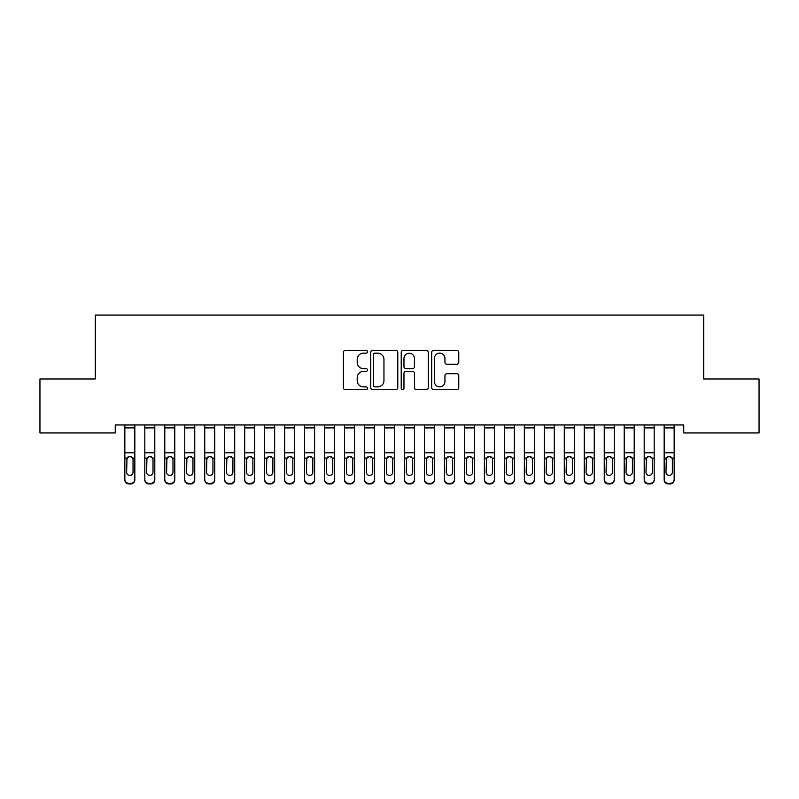 <?xml version="1.0" encoding="UTF-8"?>
<svg xmlns="http://www.w3.org/2000/svg" width="799" height="799" viewBox="0 0 799 799"><rect width="100%" height="100%" fill="white"/><g stroke="black" fill="none" stroke-linecap="round" stroke-linejoin="round"><path stroke-width="1.2" d="M367.54 351.78A1.368 1.368 0 0 0 366.172 350.411L345.338 350.411A1.958 1.958 0 0 0 343.38 352.369L343.38 387.665A1.958 1.958 0 0 0 345.338 389.622L366.172 389.622A1.368 1.368 0 0 0 367.54 388.254A1.368 1.368 0 0 0 366.172 386.876L363.475 386.876A6.272 6.272 0 0 1 357.203 380.604L357.203 377.667A6.272 6.272 0 0 1 363.475 371.385L366.172 371.385A1.368 1.368 0 0 0 367.54 370.017A1.368 1.368 0 0 0 366.172 368.649L363.475 368.649A6.272 6.272 0 0 1 357.203 362.366L357.203 359.43A6.272 6.272 0 0 1 363.475 353.158L366.172 353.158A1.368 1.368 0 0 0 367.54 351.78M456.798 364.234A1.958 1.958 0 0 0 458.766 362.277L458.766 352.369A1.958 1.958 0 0 0 456.798 350.411L433.667 350.411A1.958 1.958 0 0 0 431.7 352.369L431.7 387.665A1.958 1.958 0 0 0 433.667 389.622L456.798 389.622A1.958 1.958 0 0 0 458.766 387.665L458.766 375.7A1.958 1.958 0 0 0 456.798 373.742L446.901 373.742A1.958 1.958 0 0 0 444.943 375.7L444.943 381.632A5.243 5.243 0 0 1 439.69 386.876A5.243 5.243 0 0 1 434.446 381.632L434.446 358.401A5.243 5.243 0 0 1 439.69 353.158A5.243 5.243 0 0 1 444.943 358.401L444.943 362.277A1.958 1.958 0 0 0 446.901 364.234L456.798 364.234M683.744 424.948L115.256 424.948L115.256 432.938L39.95 432.938L39.95 379.006L95.281 379.006L95.281 315.086L703.719 315.086L703.719 379.006L759.05 379.006L759.05 432.938L683.744 432.938L683.744 424.948M397.782 352.369A1.958 1.958 0 0 0 395.825 350.411L372.684 350.411A1.958 1.958 0 0 0 370.726 352.369L370.726 387.665A1.958 1.958 0 0 0 372.684 389.622L395.825 389.622A1.958 1.958 0 0 0 397.782 387.665L397.782 352.369M403.175 350.411L426.316 350.411A1.958 1.958 0 0 1 428.274 352.369L428.274 387.665A1.958 1.958 0 0 1 426.316 389.622L416.409 389.622A1.958 1.958 0 0 1 414.451 387.665L414.451 373.353A1.958 1.958 0 0 0 412.494 371.385L405.922 371.385A1.958 1.958 0 0 0 403.964 373.353L403.964 388.254A1.368 1.368 0 0 1 402.586 389.622A1.368 1.368 0 0 1 401.218 388.254L401.218 352.369A1.958 1.958 0 0 1 403.175 350.411M374.841 353.158A1.368 1.368 0 0 0 373.473 354.526L373.473 385.508A1.368 1.368 0 0 0 374.841 386.876L377.687 386.876A6.272 6.272 0 0 0 383.959 380.604L383.959 359.43A6.272 6.272 0 0 0 377.687 353.158L374.841 353.158M414.451 358.501A5.243 5.243 0 0 0 409.208 353.258A5.243 5.243 0 0 0 403.964 358.501L403.964 366.681A1.958 1.958 0 0 0 405.922 368.649L412.494 368.649A1.958 1.958 0 0 0 414.451 366.681L414.451 358.501M124.844 427.904L134.831 427.904L134.831 424.988L124.844 424.988L124.844 479.37A3.995 3.965 -0 0 0 128.839 483.335L130.836 483.335A3.995 3.965 -0 0 0 134.831 479.37L134.831 479.949A3.995 3.965 180 0 1 130.836 483.914L130.836 483.335M134.831 458.676L134.831 479.949M133.034 472.229L133.034 459.575L133.034 472.229A3.196 3.176 180 0 1 129.838 475.405A3.196 3.176 180 0 0 133.034 472.229M126.641 472.798L126.641 472.229A3.196 3.176 180 0 0 129.838 475.405M128.17 456.828L126.641 459.275M131.505 456.828L129.838 456.359L132.684 458.097L133.034 459.575M134.831 427.904L134.831 479.37M128.839 483.335L128.839 483.914L130.836 483.914M128.839 483.914A3.995 3.965 180 0 1 124.844 479.949M124.844 458.097L126.991 458.097L126.641 472.229M126.991 458.097L129.838 456.359M144.819 458.676L144.819 479.37A3.995 3.965 -0 0 0 148.814 483.335L150.811 483.335A3.995 3.965 -0 0 0 154.806 479.37L154.806 479.949A3.995 3.965 180 0 1 150.811 483.914L150.811 483.335M153.008 472.229L153.008 459.575L153.008 472.229A3.196 3.176 180 0 1 149.812 475.405A3.196 3.176 180 0 0 153.008 472.229M146.617 472.798L146.617 472.229A3.196 3.176 180 0 0 149.812 475.405M148.145 456.828L146.617 459.275M151.48 456.828L149.812 456.359L152.659 458.097L153.008 459.575M164.794 458.676L164.794 479.37A3.995 3.965 -0 0 0 168.789 483.335L170.786 483.335A3.995 3.965 -0 0 0 174.781 479.37L174.781 479.949A3.995 3.965 180 0 1 170.786 483.914L170.786 483.335M172.983 472.229L172.983 459.575L172.983 472.229A3.196 3.176 180 0 1 169.787 475.405A3.196 3.176 180 0 0 172.983 472.229M166.592 472.798L166.592 472.229A3.196 3.176 180 0 0 169.787 475.405M168.12 456.828L166.592 459.275M171.455 456.828L169.787 456.359L172.634 458.097L172.983 459.575M144.819 479.37L144.819 424.988L154.806 424.988L154.806 479.37M148.814 483.335L148.814 483.914L150.811 483.914M148.814 483.914A3.995 3.965 180 0 1 144.819 479.949M144.819 458.097L146.966 458.097L146.617 472.229M146.966 458.097L149.812 456.359M164.794 479.37L164.794 424.988L174.781 424.988L174.781 479.37M168.789 483.335L168.789 483.914L170.786 483.914M168.789 483.914A3.995 3.965 180 0 1 164.794 479.949M164.794 458.097L166.941 458.097L166.592 472.229M166.941 458.097L169.787 456.359M184.769 458.676L184.769 479.37A3.995 3.965 -0 0 0 188.764 483.335L190.761 483.335A3.995 3.965 -0 0 0 194.756 479.37L194.756 479.949A3.995 3.965 180 0 1 190.761 483.914L190.761 483.335M192.958 472.229L192.958 459.575L192.958 472.229A3.196 3.176 180 0 1 189.763 475.405A3.196 3.176 180 0 0 192.958 472.229M186.567 472.798L186.567 472.229A3.196 3.176 180 0 0 189.763 475.405M188.095 456.828L186.567 459.275M191.43 456.828L189.763 456.359L192.609 458.097L192.958 459.575M204.744 458.676L204.744 479.37A3.995 3.965 -0 0 0 208.739 483.335L210.736 483.335A3.995 3.965 -0 0 0 214.731 479.37L214.731 479.949A3.995 3.965 180 0 1 210.736 483.914L210.736 483.335M212.933 472.229L212.933 459.575L212.933 472.229A3.196 3.176 180 0 1 209.738 475.405A3.196 3.176 180 0 0 212.933 472.229M206.542 472.798L206.542 472.229A3.196 3.176 180 0 0 209.738 475.405M208.07 456.828L206.542 459.275M211.405 456.828L209.738 456.359L212.584 458.097L212.933 459.575M184.769 479.37L184.769 424.988L194.756 424.988L194.756 479.37M188.764 483.335L188.764 483.914L190.761 483.914M188.764 483.914A3.995 3.965 180 0 1 184.769 479.949M184.769 458.097L186.916 458.097L186.567 472.229M186.916 458.097L189.763 456.359M204.744 479.37L204.744 424.988L214.731 424.988L214.731 479.37M208.739 483.335L208.739 483.914L210.736 483.914M208.739 483.914A3.995 3.965 180 0 1 204.744 479.949M204.744 458.097L206.891 458.097L206.542 472.229M206.891 458.097L209.738 456.359M224.719 458.676L224.719 479.37A3.995 3.965 -0 0 0 228.714 483.335L230.711 483.335A3.995 3.965 -0 0 0 234.706 479.37L234.706 479.949A3.995 3.965 180 0 1 230.711 483.914L230.711 483.335M232.909 472.229L232.909 459.575L232.909 472.229A3.196 3.176 180 0 1 229.713 475.405A3.196 3.176 180 0 0 232.909 472.229M226.517 472.798L226.517 472.229A3.196 3.176 180 0 0 229.713 475.405M228.045 456.828L226.517 459.275M231.38 456.828L229.713 456.359L232.559 458.097L232.909 459.575M224.719 479.37L224.719 424.988L234.706 424.988L234.706 479.37M228.714 483.335L228.714 483.914L230.711 483.914M228.714 483.914A3.995 3.965 180 0 1 224.719 479.949M224.719 458.097L226.866 458.097L226.517 472.229M226.866 458.097L229.713 456.359M244.694 458.676L244.694 479.37A3.995 3.965 -0 0 0 248.689 483.335L250.686 483.335A3.995 3.965 -0 0 0 254.681 479.37L254.681 479.949A3.995 3.965 180 0 1 250.686 483.914L250.686 483.335M252.883 472.229L252.883 459.575L252.883 472.229A3.196 3.176 180 0 1 249.688 475.405A3.196 3.176 180 0 0 252.883 472.229M246.492 472.798L246.492 472.229A3.196 3.176 180 0 0 249.688 475.405M248.02 456.828L246.492 459.275M251.355 456.828L249.688 456.359L252.534 458.097L252.883 459.575M244.694 479.37L244.694 424.988L254.681 424.988L254.681 479.37M248.689 483.335L248.689 483.914L250.686 483.914M248.689 483.914A3.995 3.965 180 0 1 244.694 479.949M244.694 458.097L246.841 458.097L246.492 472.229M246.841 458.097L249.688 456.359M264.669 458.676L264.669 479.37A3.995 3.965 -0 0 0 268.664 483.335L270.661 483.335A3.995 3.965 -0 0 0 274.656 479.37L274.656 479.949A3.995 3.965 180 0 1 270.661 483.914L270.661 483.335M272.858 472.229L272.858 459.575L272.858 472.229A3.196 3.176 180 0 1 269.663 475.405A3.196 3.176 180 0 0 272.858 472.229M266.466 472.798L266.466 472.229A3.196 3.176 180 0 0 269.663 475.405M267.995 456.828L266.466 459.275M271.33 456.828L269.663 456.359L272.509 458.097L272.858 459.575M264.669 479.37L264.669 424.988L274.656 424.988L274.656 479.37M268.664 483.335L268.664 483.914L270.661 483.914M268.664 483.914A3.995 3.965 180 0 1 264.669 479.949M264.669 458.097L266.816 458.097L266.466 472.229M266.816 458.097L269.663 456.359M284.644 458.676L284.644 479.37A3.995 3.965 -0 0 0 288.639 483.335L290.636 483.335A3.995 3.965 -0 0 0 294.631 479.37L294.631 479.949A3.995 3.965 180 0 1 290.636 483.914L290.636 483.335M292.834 472.229L292.834 459.575L292.834 472.229A3.196 3.176 180 0 1 289.637 475.405A3.196 3.176 180 0 0 292.834 472.229M286.442 472.798L286.442 472.229A3.196 3.176 180 0 0 289.637 475.405M287.97 456.828L286.442 459.275M291.305 456.828L289.637 456.359L292.484 458.097L292.834 459.575M284.644 479.37L284.644 424.988L294.631 424.988L294.631 479.37M288.639 483.335L288.639 483.914L290.636 483.914M288.639 483.914A3.995 3.965 180 0 1 284.644 479.949M284.644 458.097L286.791 458.097L286.442 472.229M286.791 458.097L289.637 456.359M304.619 458.676L304.619 479.37A3.995 3.965 -0 0 0 308.614 483.335L310.611 483.335A3.995 3.965 -0 0 0 314.606 479.37L314.606 479.949A3.995 3.965 180 0 1 310.611 483.914L310.611 483.335M312.808 472.229L312.808 459.575L312.808 472.229A3.196 3.176 180 0 1 309.613 475.405A3.196 3.176 180 0 0 312.808 472.229M306.417 472.798L306.417 472.229A3.196 3.176 180 0 0 309.613 475.405M307.945 456.828L306.417 459.275M311.28 456.828L309.613 456.359L312.459 458.097L312.808 459.575M304.619 479.37L304.619 424.988L314.606 424.988L314.606 479.37M308.614 483.335L308.614 483.914L310.611 483.914M308.614 483.914A3.995 3.965 180 0 1 304.619 479.949M304.619 458.097L306.766 458.097L306.417 472.229M306.766 458.097L309.613 456.359M324.594 458.676L324.594 479.37A3.995 3.965 -0 0 0 328.589 483.335L330.586 483.335A3.995 3.965 -0 0 0 334.581 479.37L334.581 479.949A3.995 3.965 180 0 1 330.586 483.914L330.586 483.335M332.784 472.229L332.784 459.575L332.784 472.229A3.196 3.176 180 0 1 329.588 475.405A3.196 3.176 180 0 0 332.784 472.229M326.392 472.798L326.392 472.229A3.196 3.176 180 0 0 329.588 475.405M327.92 456.828L326.392 459.275M331.255 456.828L329.588 456.359L332.434 458.097L332.784 459.575M324.594 479.37L324.594 424.988L334.581 424.988L334.581 479.37M328.589 483.335L328.589 483.914L330.586 483.914M328.589 483.914A3.995 3.965 180 0 1 324.594 479.949M324.594 458.097L326.741 458.097L326.392 472.229M326.741 458.097L329.588 456.359M344.569 458.676L344.569 479.37A3.995 3.965 -0 0 0 348.564 483.335L350.561 483.335A3.995 3.965 -0 0 0 354.556 479.37L354.556 479.949A3.995 3.965 180 0 1 350.561 483.914L350.561 483.335M352.759 472.229L352.759 459.575L352.759 472.229A3.196 3.176 180 0 1 349.562 475.405A3.196 3.176 180 0 0 352.759 472.229M346.367 472.798L346.367 472.229A3.196 3.176 180 0 0 349.562 475.405M347.895 456.828L346.367 459.275M351.23 456.828L349.562 456.359L352.409 458.097L352.759 459.575M344.569 479.37L344.569 424.988L354.556 424.988L354.556 479.37M348.564 483.335L348.564 483.914L350.561 483.914M348.564 483.914A3.995 3.965 180 0 1 344.569 479.949M344.569 458.097L346.716 458.097L346.367 472.229M346.716 458.097L349.562 456.359M364.544 458.676L364.544 479.37A3.995 3.965 -0 0 0 368.539 483.335L370.536 483.335A3.995 3.965 -0 0 0 374.531 479.37L374.531 479.949A3.995 3.965 180 0 1 370.536 483.914L370.536 483.335M372.733 472.229L372.733 459.575L372.733 472.229A3.196 3.176 180 0 1 369.538 475.405A3.196 3.176 180 0 0 372.733 472.229M366.341 472.798L366.341 472.229A3.196 3.176 180 0 0 369.538 475.405M367.87 456.828L366.341 459.275M371.205 456.828L369.538 456.359L372.384 458.097L372.733 459.575M364.544 479.37L364.544 424.988L374.531 424.988L374.531 479.37M368.539 483.335L368.539 483.914L370.536 483.914M368.539 483.914A3.995 3.965 180 0 1 364.544 479.949M364.544 458.097L366.691 458.097L366.341 472.229M366.691 458.097L369.538 456.359M384.519 458.676L384.519 479.37A3.995 3.965 -0 0 0 388.514 483.335L390.511 483.335A3.995 3.965 -0 0 0 394.506 479.37L394.506 479.949A3.995 3.965 180 0 1 390.511 483.914L390.511 483.335M392.709 472.229L392.709 459.575L392.709 472.229A3.196 3.176 180 0 1 389.512 475.405A3.196 3.176 180 0 0 392.709 472.229M386.317 472.798L386.317 472.229A3.196 3.176 180 0 0 389.512 475.405M387.845 456.828L386.317 459.275M391.18 456.828L389.512 456.359L392.359 458.097L392.709 459.575M384.519 479.37L384.519 424.988L394.506 424.988L394.506 479.37M388.514 483.335L388.514 483.914L390.511 483.914M388.514 483.914A3.995 3.965 180 0 1 384.519 479.949M384.519 458.097L386.666 458.097L386.317 472.229M386.666 458.097L389.512 456.359M404.494 458.676L404.494 479.37A3.995 3.965 -0 0 0 408.489 483.335L410.486 483.335A3.995 3.965 -0 0 0 414.481 479.37L414.481 479.949A3.995 3.965 180 0 1 410.486 483.914L410.486 483.335M412.683 472.229L412.683 459.575L412.683 472.229A3.196 3.176 180 0 1 409.488 475.405A3.196 3.176 180 0 0 412.683 472.229M406.292 472.798L406.292 472.229A3.196 3.176 180 0 0 409.488 475.405M407.82 456.828L406.292 459.275M411.155 456.828L409.488 456.359L412.334 458.097L412.683 459.575M404.494 479.37L404.494 424.988L414.481 424.988L414.481 479.37M408.489 483.335L408.489 483.914L410.486 483.914M408.489 483.914A3.995 3.965 180 0 1 404.494 479.949M404.494 458.097L406.641 458.097L406.292 472.229M406.641 458.097L409.488 456.359M424.469 458.676L424.469 479.37A3.995 3.965 -0 0 0 428.464 483.335L430.461 483.335A3.995 3.965 -0 0 0 434.456 479.37L434.456 479.949A3.995 3.965 180 0 1 430.461 483.914L430.461 483.335M432.659 472.229L432.659 459.575L432.659 472.229A3.196 3.176 180 0 1 429.463 475.405A3.196 3.176 180 0 0 432.659 472.229M426.267 472.798L426.267 472.229A3.196 3.176 180 0 0 429.463 475.405M427.795 456.828L426.267 459.275M431.13 456.828L429.463 456.359L432.309 458.097L432.659 459.575M424.469 479.37L424.469 424.988L434.456 424.988L434.456 479.37M428.464 483.335L428.464 483.914L430.461 483.914M428.464 483.914A3.995 3.965 180 0 1 424.469 479.949M424.469 458.097L426.616 458.097L426.267 472.229M426.616 458.097L429.463 456.359M444.444 458.676L444.444 479.37A3.995 3.965 -0 0 0 448.439 483.335L450.436 483.335A3.995 3.965 -0 0 0 454.431 479.37L454.431 479.949A3.995 3.965 180 0 1 450.436 483.914L450.436 483.335M452.634 472.229L452.634 459.575L452.634 472.229A3.196 3.176 180 0 1 449.438 475.405A3.196 3.176 180 0 0 452.634 472.229M446.242 472.798L446.242 472.229A3.196 3.176 180 0 0 449.438 475.405M447.77 456.828L446.242 459.275M451.105 456.828L449.438 456.359L452.284 458.097L452.634 459.575M444.444 479.37L444.444 424.988L454.431 424.988L454.431 479.37M448.439 483.335L448.439 483.914L450.436 483.914M448.439 483.914A3.995 3.965 180 0 1 444.444 479.949M444.444 458.097L446.591 458.097L446.242 472.229M446.591 458.097L449.438 456.359M464.419 458.676L464.419 479.37A3.995 3.965 -0 0 0 468.414 483.335L470.411 483.335A3.995 3.965 -0 0 0 474.406 479.37L474.406 479.949A3.995 3.965 180 0 1 470.411 483.914L470.411 483.335M472.608 472.229L472.608 459.575L472.608 472.229A3.196 3.176 180 0 1 469.413 475.405A3.196 3.176 180 0 0 472.608 472.229M466.216 472.798L466.216 472.229A3.196 3.176 180 0 0 469.413 475.405M467.745 456.828L466.216 459.275M471.08 456.828L469.413 456.359L472.259 458.097L472.608 459.575M464.419 479.37L464.419 424.988L474.406 424.988L474.406 479.37M468.414 483.335L468.414 483.914L470.411 483.914M468.414 483.914A3.995 3.965 180 0 1 464.419 479.949M464.419 458.097L466.566 458.097L466.216 472.229M466.566 458.097L469.413 456.359M484.394 458.676L484.394 479.37A3.995 3.965 -0 0 0 488.389 483.335L490.386 483.335A3.995 3.965 -0 0 0 494.381 479.37L494.381 479.949A3.995 3.965 180 0 1 490.386 483.914L490.386 483.335M492.584 472.229L492.584 459.575L492.584 472.229A3.196 3.176 180 0 1 489.387 475.405A3.196 3.176 180 0 0 492.584 472.229M486.192 472.798L486.192 472.229A3.196 3.176 180 0 0 489.387 475.405M487.72 456.828L486.192 459.275M491.055 456.828L489.387 456.359L492.234 458.097L492.584 459.575M484.394 479.37L484.394 424.988L494.381 424.988L494.381 479.37M488.389 483.335L488.389 483.914L490.386 483.914M488.389 483.914A3.995 3.965 180 0 1 484.394 479.949M484.394 458.097L486.541 458.097L486.192 472.229M486.541 458.097L489.387 456.359M504.369 458.676L504.369 479.37A3.995 3.965 -0 0 0 508.364 483.335L510.361 483.335A3.995 3.965 -0 0 0 514.356 479.37L514.356 479.949A3.995 3.965 180 0 1 510.361 483.914L510.361 483.335M512.559 472.229L512.559 459.575L512.559 472.229A3.196 3.176 180 0 1 509.363 475.405A3.196 3.176 180 0 0 512.559 472.229M506.167 472.798L506.167 472.229A3.196 3.176 180 0 0 509.363 475.405M507.695 456.828L506.167 459.275M511.03 456.828L509.363 456.359L512.209 458.097L512.559 459.575M504.369 479.37L504.369 424.988L514.356 424.988L514.356 479.37M508.364 483.335L508.364 483.914L510.361 483.914M508.364 483.914A3.995 3.965 180 0 1 504.369 479.949M504.369 458.097L506.516 458.097L506.167 472.229M506.516 458.097L509.363 456.359M524.344 458.676L524.344 479.37A3.995 3.965 -0 0 0 528.339 483.335L530.336 483.335A3.995 3.965 -0 0 0 534.331 479.37L534.331 479.949A3.995 3.965 180 0 1 530.336 483.914L530.336 483.335M532.534 472.229L532.534 459.575L532.534 472.229A3.196 3.176 180 0 1 529.337 475.405A3.196 3.176 180 0 0 532.534 472.229M526.141 472.798L526.141 472.229A3.196 3.176 180 0 0 529.337 475.405M527.67 456.828L526.141 459.275M531.005 456.828L529.337 456.359L532.184 458.097L532.534 459.575M524.344 479.37L524.344 424.988L534.331 424.988L534.331 479.37M528.339 483.335L528.339 483.914L530.336 483.914M528.339 483.914A3.995 3.965 180 0 1 524.344 479.949M524.344 458.097L526.491 458.097L526.141 472.229M526.491 458.097L529.337 456.359M544.319 458.676L544.319 479.37A3.995 3.965 -0 0 0 548.314 483.335L550.311 483.335A3.995 3.965 -0 0 0 554.306 479.37L554.306 479.949A3.995 3.965 180 0 1 550.311 483.914L550.311 483.335M552.509 472.229L552.509 459.575L552.509 472.229A3.196 3.176 180 0 1 549.312 475.405A3.196 3.176 180 0 0 552.509 472.229M546.116 472.798L546.116 472.229A3.196 3.176 180 0 0 549.312 475.405M547.645 456.828L546.116 459.275M550.98 456.828L549.312 456.359L552.159 458.097L552.509 459.575M544.319 479.37L544.319 424.988L554.306 424.988L554.306 479.37M548.314 483.335L548.314 483.914L550.311 483.914M548.314 483.914A3.995 3.965 180 0 1 544.319 479.949M544.319 458.097L546.466 458.097L546.116 472.229M546.466 458.097L549.312 456.359M564.294 458.676L564.294 479.37A3.995 3.965 -0 0 0 568.289 483.335L570.286 483.335A3.995 3.965 -0 0 0 574.281 479.37L574.281 479.949A3.995 3.965 180 0 1 570.286 483.914L570.286 483.335M572.484 472.229L572.484 459.575L572.484 472.229A3.196 3.176 180 0 1 569.288 475.405A3.196 3.176 180 0 0 572.484 472.229M566.091 472.798L566.091 472.229A3.196 3.176 180 0 0 569.288 475.405M567.62 456.828L566.091 459.275M570.955 456.828L569.288 456.359L572.134 458.097L572.484 459.575M564.294 479.37L564.294 424.988L574.281 424.988L574.281 479.37M568.289 483.335L568.289 483.914L570.286 483.914M568.289 483.914A3.995 3.965 180 0 1 564.294 479.949M564.294 458.097L566.441 458.097L566.091 472.229M566.441 458.097L569.288 456.359M584.269 458.676L584.269 479.37A3.995 3.965 -0 0 0 588.264 483.335L590.261 483.335A3.995 3.965 -0 0 0 594.256 479.37L594.256 479.949A3.995 3.965 180 0 1 590.261 483.914L590.261 483.335M592.459 472.229L592.459 459.575L592.459 472.229A3.196 3.176 180 0 1 589.263 475.405A3.196 3.176 180 0 0 592.459 472.229M586.067 472.798L586.067 472.229A3.196 3.176 180 0 0 589.263 475.405M587.595 456.828L586.067 459.275M590.93 456.828L589.263 456.359L592.109 458.097L592.459 459.575M584.269 479.37L584.269 424.988L594.256 424.988L594.256 479.37M588.264 483.335L588.264 483.914L590.261 483.914M588.264 483.914A3.995 3.965 180 0 1 584.269 479.949M584.269 458.097L586.416 458.097L586.067 472.229M586.416 458.097L589.263 456.359M604.244 458.676L604.244 479.37A3.995 3.965 -0 0 0 608.239 483.335L610.236 483.335A3.995 3.965 -0 0 0 614.231 479.37L614.231 479.949A3.995 3.965 180 0 1 610.236 483.914L610.236 483.335M612.434 472.229L612.434 459.575L612.434 472.229A3.196 3.176 180 0 1 609.238 475.405A3.196 3.176 180 0 0 612.434 472.229M606.041 472.798L606.041 472.229A3.196 3.176 180 0 0 609.238 475.405M607.57 456.828L606.041 459.275M610.905 456.828L609.238 456.359L612.084 458.097L612.434 459.575M604.244 479.37L604.244 424.988L614.231 424.988L614.231 479.37M608.239 483.335L608.239 483.914L610.236 483.914M608.239 483.914A3.995 3.965 180 0 1 604.244 479.949M604.244 458.097L606.391 458.097L606.041 472.229M606.391 458.097L609.238 456.359M624.219 458.676L624.219 479.37A3.995 3.965 -0 0 0 628.214 483.335L630.211 483.335A3.995 3.965 -0 0 0 634.206 479.37L634.206 479.949A3.995 3.965 180 0 1 630.211 483.914L630.211 483.335M632.409 472.229L632.409 459.575L632.409 472.229A3.196 3.176 180 0 1 629.212 475.405A3.196 3.176 180 0 0 632.409 472.229M626.016 472.798L626.016 472.229A3.196 3.176 180 0 0 629.212 475.405M627.545 456.828L626.016 459.275M630.88 456.828L629.212 456.359L632.059 458.097L632.409 459.575M624.219 479.37L624.219 424.988L634.206 424.988L634.206 479.37M628.214 483.335L628.214 483.914L630.211 483.914M628.214 483.914A3.995 3.965 180 0 1 624.219 479.949M624.219 458.097L626.366 458.097L626.016 472.229M626.366 458.097L629.212 456.359M644.194 458.676L644.194 479.37A3.995 3.965 -0 0 0 648.189 483.335L650.186 483.335A3.995 3.965 -0 0 0 654.181 479.37L654.181 479.949A3.995 3.965 180 0 1 650.186 483.914L650.186 483.335M652.384 472.229L652.384 459.575L652.384 472.229A3.196 3.176 180 0 1 649.188 475.405A3.196 3.176 180 0 0 652.384 472.229M645.991 472.798L645.991 472.229A3.196 3.176 180 0 0 649.188 475.405M647.52 456.828L645.991 459.275M650.855 456.828L649.188 456.359L652.034 458.097L652.384 459.575M644.194 479.37L644.194 424.988L654.181 424.988L654.181 479.37M648.189 483.335L648.189 483.914L650.186 483.914M648.189 483.914A3.995 3.965 180 0 1 644.194 479.949M644.194 458.097L646.341 458.097L645.991 472.229M646.341 458.097L649.188 456.359M664.169 458.676L664.169 479.37A3.995 3.965 -0 0 0 668.164 483.335L670.161 483.335A3.995 3.965 -0 0 0 674.156 479.37L674.156 479.949A3.995 3.965 180 0 1 670.161 483.914L670.161 483.335M672.359 472.229L672.359 459.575L672.359 472.229A3.196 3.176 180 0 1 669.163 475.405A3.196 3.176 180 0 0 672.359 472.229M665.966 472.798L665.966 472.229A3.196 3.176 180 0 0 669.163 475.405M667.495 456.828L665.966 459.275M670.83 456.828L669.163 456.359L672.009 458.097L672.359 459.575M664.169 479.37L664.169 424.988L674.156 424.988L674.156 479.37M668.164 483.335L668.164 483.914L670.161 483.914M668.164 483.914A3.995 3.965 180 0 1 664.169 479.949M664.169 458.097L666.316 458.097L665.966 472.229M666.316 458.097L669.163 456.359M132.684 458.097L134.831 458.097M124.844 452.773L134.831 452.773M152.659 458.097L154.806 458.097M144.819 452.773L154.806 452.773M144.819 427.904L154.806 427.904M172.634 458.097L174.781 458.097M164.794 452.773L174.781 452.773M164.794 427.904L174.781 427.904M192.609 458.097L194.756 458.097M184.769 452.773L194.756 452.773M184.769 427.904L194.756 427.904M212.584 458.097L214.731 458.097M204.744 452.773L214.731 452.773M204.744 427.904L214.731 427.904M232.559 458.097L234.706 458.097M224.719 452.773L234.706 452.773M224.719 427.904L234.706 427.904M252.534 458.097L254.681 458.097M244.694 452.773L254.681 452.773M244.694 427.904L254.681 427.904M272.509 458.097L274.656 458.097M264.669 452.773L274.656 452.773M264.669 427.904L274.656 427.904M292.484 458.097L294.631 458.097M284.644 452.773L294.631 452.773M284.644 427.904L294.631 427.904M312.459 458.097L314.606 458.097M304.619 452.773L314.606 452.773M304.619 427.904L314.606 427.904M332.434 458.097L334.581 458.097M324.594 452.773L334.581 452.773M324.594 427.904L334.581 427.904M352.409 458.097L354.556 458.097M344.569 452.773L354.556 452.773M344.569 427.904L354.556 427.904M372.384 458.097L374.531 458.097M364.544 452.773L374.531 452.773M364.544 427.904L374.531 427.904M392.359 458.097L394.506 458.097M384.519 452.773L394.506 452.773M384.519 427.904L394.506 427.904M412.334 458.097L414.481 458.097M404.494 452.773L414.481 452.773M404.494 427.904L414.481 427.904M432.309 458.097L434.456 458.097M424.469 452.773L434.456 452.773M424.469 427.904L434.456 427.904M452.284 458.097L454.431 458.097M444.444 452.773L454.431 452.773M444.444 427.904L454.431 427.904M472.259 458.097L474.406 458.097M464.419 452.773L474.406 452.773M464.419 427.904L474.406 427.904M492.234 458.097L494.381 458.097M484.394 452.773L494.381 452.773M484.394 427.904L494.381 427.904M512.209 458.097L514.356 458.097M504.369 452.773L514.356 452.773M504.369 427.904L514.356 427.904M532.184 458.097L534.331 458.097M524.344 452.773L534.331 452.773M524.344 427.904L534.331 427.904M552.159 458.097L554.306 458.097M544.319 452.773L554.306 452.773M544.319 427.904L554.306 427.904M572.134 458.097L574.281 458.097M564.294 452.773L574.281 452.773M564.294 427.904L574.281 427.904M592.109 458.097L594.256 458.097M584.269 452.773L594.256 452.773M584.269 427.904L594.256 427.904M612.084 458.097L614.231 458.097M604.244 452.773L614.231 452.773M604.244 427.904L614.231 427.904M632.059 458.097L634.206 458.097M624.219 452.773L634.206 452.773M624.219 427.904L634.206 427.904M652.034 458.097L654.181 458.097M644.194 452.773L654.181 452.773M644.194 427.904L654.181 427.904M672.009 458.097L674.156 458.097M664.169 452.773L674.156 452.773M664.169 427.904L674.156 427.904"/></g></svg>
